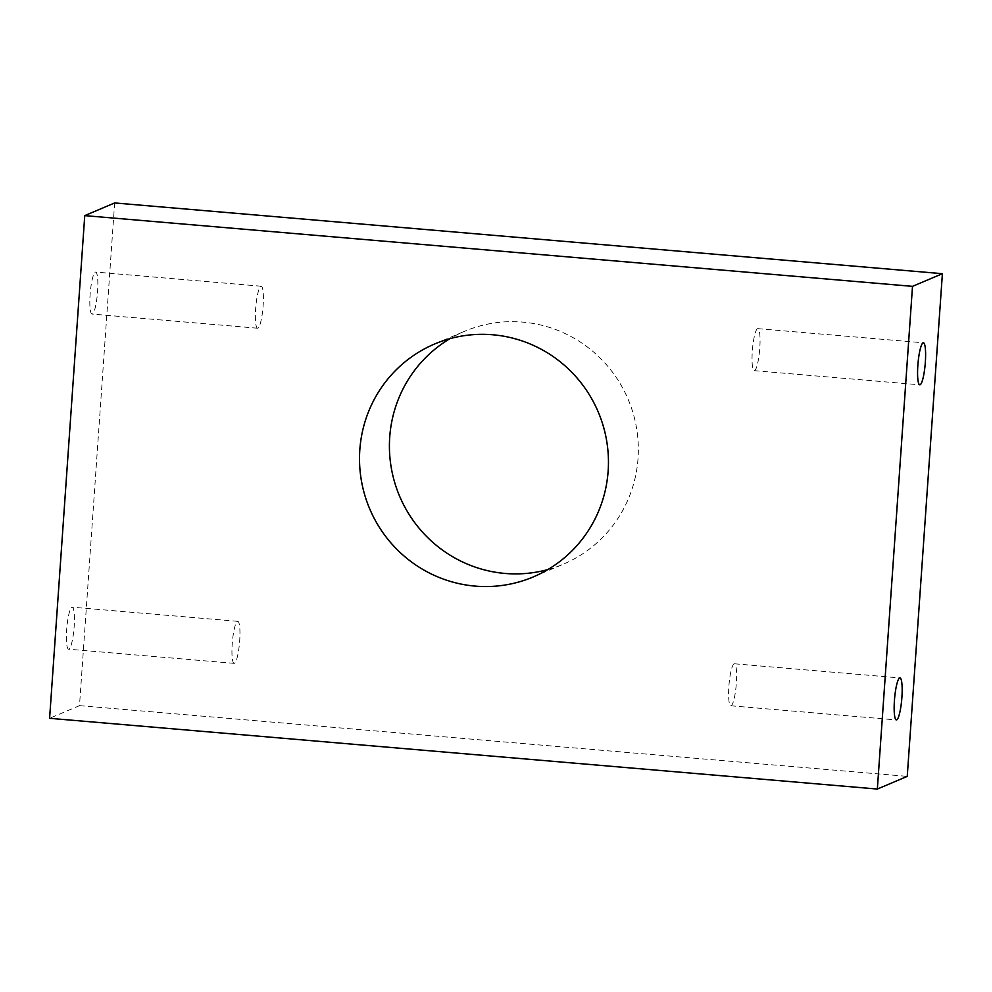 <?xml version="1.0" encoding="UTF-8"?>
<svg xmlns="http://www.w3.org/2000/svg" width="992" height="992" viewBox="0 0 992 992"><rect width="100%" height="100%" fill="white"/><g stroke="black" fill="none" stroke-linecap="round" stroke-linejoin="round"><path stroke-width="0.74" stroke-dasharray="4.96 3.72" d="M114.65 202.951L79.496 705.647L49.6 718.307M79.496 705.647L907.246 776.376M68.944 649.14A21.08 3.608 -85.1 0 1 68.609 649.202A21.08 3.608 -85.1 0 1 66.811 627.886A21.08 3.608 -85.1 0 1 72.205 607.191A21.08 3.608 -85.1 0 1 74.078 627.564A21.08 3.608 -85.1 0 1 68.944 649.14M92.38 314.018A21.08 3.608 -85.1 0 1 92.045 314.067A21.08 3.608 -85.1 0 1 90.247 292.764A21.08 3.608 -85.1 0 1 95.629 272.068A21.08 3.608 -85.1 0 1 97.501 292.429A21.08 3.608 -85.1 0 1 92.38 314.018M547.844 569.569A126.48 124.112 -113 0 0 563.208 564.237A126.48 124.112 -113 0 0 638.042 458.391A126.48 124.112 -113 0 0 464.541 331.316A126.48 124.112 -113 0 0 450.021 338.656M234.496 663.288A21.08 3.608 -85.1 0 1 234.162 663.35A21.08 3.608 -85.1 0 1 232.364 642.035A21.08 3.608 -85.1 0 1 237.745 621.339A21.08 3.608 -85.1 0 1 239.618 641.7A21.08 3.608 -85.1 0 1 234.496 663.288M257.92 328.166A21.08 3.608 -85.1 0 1 257.598 328.216A21.08 3.608 -85.1 0 1 255.8 306.912A21.08 3.608 -85.1 0 1 261.181 286.217A21.08 3.608 -85.1 0 1 263.054 306.578A21.08 3.608 -85.1 0 1 257.92 328.166M757.504 328.712A21.08 3.608 94.9 0 0 752.382 350.3A21.08 3.608 94.9 0 0 754.255 370.661A21.08 3.608 94.9 0 0 759.636 349.965A21.08 3.608 94.9 0 0 757.838 328.65A21.08 3.608 94.9 0 0 757.504 328.712M734.08 663.834A21.08 3.608 94.9 0 0 728.946 685.422A21.08 3.608 94.9 0 0 730.819 705.783A21.08 3.608 94.9 0 0 736.2 685.088A21.08 3.608 94.9 0 0 734.402 663.784A21.08 3.608 94.9 0 0 734.08 663.834M237.745 621.339L72.205 607.191M234.162 663.35L68.609 649.202M261.181 286.217L95.629 272.068M257.598 328.216L92.045 314.067M754.255 370.661L919.795 384.809M757.838 328.65L923.391 342.798M730.819 705.783L896.371 719.932M734.402 663.784L899.955 677.933M533.324 576.898L563.208 564.237M434.645 343.988L464.541 331.316"/><path stroke-width="1.49" d="M49.6 718.307L877.35 789.049L912.504 286.353L84.754 215.624L49.6 718.307M912.504 286.353L942.4 273.693L907.246 776.376L877.35 789.049M942.4 273.693L114.65 202.951L84.754 215.624M923.056 342.86A21.08 3.608 94.9 0 0 917.922 364.436A21.08 3.608 94.9 0 0 919.795 384.809A21.08 3.608 94.9 0 0 925.189 364.114A21.08 3.608 94.9 0 0 923.391 342.798A21.08 3.608 94.9 0 0 923.056 342.86M899.62 677.982A21.08 3.608 94.9 0 0 894.499 699.571A21.08 3.608 94.9 0 0 896.371 719.932A21.08 3.608 94.9 0 0 901.753 699.236A21.08 3.608 94.9 0 0 899.955 677.933A21.08 3.608 94.9 0 0 899.62 677.982M450.021 338.656A126.48 124.112 -113 0 0 399.602 496.186A126.48 124.112 -113 0 0 547.844 569.569M608.146 471.051A126.48 124.112 -113 0 0 434.645 343.988A126.48 124.112 -113 0 0 369.706 508.859A126.48 124.112 -113 0 0 533.324 576.898A126.48 124.112 -113 0 0 608.146 471.051"/></g></svg>
